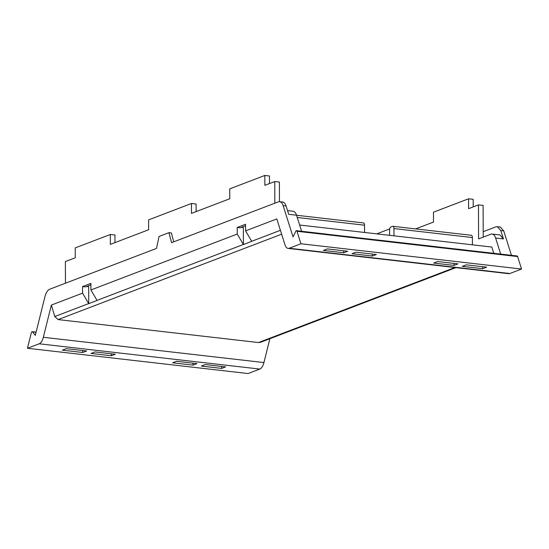 <?xml version="1.0" encoding="UTF-8"?>
<svg xmlns="http://www.w3.org/2000/svg" width="549" height="549" viewBox="0 0 549 549"><rect width="100%" height="100%" fill="white"/><g stroke="black" fill="none" stroke-linecap="round" stroke-linejoin="round"><path stroke-width="0.82" d="M473.204 206.898L473.176 199.321L468.544 198.793L468.578 208.668L478.474 204.887L483.106 205.415L483.216 237.141M415.627 228.899L433.49 222.071L433.456 212.195L468.544 198.793M299.644 225.028L491.794 247.043L493.777 253.295M491.513 253.055L506.219 254.736M381.212 240.414L432.145 246.254M375.983 239.838A1.681 0.803 96.5 0 1 376.14 239.824A1.681 0.803 96.5 0 1 376.298 239.872L355.951 237.539A1.681 0.803 96.5 0 0 355.8 237.491L347.462 236.537A1.681 0.803 96.5 0 1 347.62 236.585L327.273 234.258A1.681 0.803 96.5 0 0 327.122 234.203L296.481 230.697A1.681 0.803 96.5 0 1 297.002 231.287L300.948 243.763L289.22 248.244A9.827 4.687 96.5 0 1 288.074 248.402A9.827 4.687 96.5 0 1 285.027 244.929L276.799 218.927L245.581 230.861L251.71 241.286A5.614 4.79 69.1 0 0 251.744 241.354L243.406 244.545A5.614 4.79 -110.9 0 1 243.365 244.477L97.043 300.385A5.614 4.79 69.1 0 0 97.084 300.454L88.739 303.645A5.614 4.79 -110.9 0 1 88.698 303.576L54.77 316.54L58.139 319.593L258.531 342.549L260.645 342.253L455.924 267.637M307.138 231.932L321.844 233.613M36.069 332.303L32.556 331.905A144.847 69.071 96.5 0 0 34.024 333.819A2.807 1.338 96.5 0 1 34.024 333.819A144.888 69.092 96.5 0 0 35.301 335.391L44.949 296.659A11.227 5.353 96.5 0 1 49.698 289.227L156.506 248.416L159.018 236.468L168.955 232.666L171.549 242.665L278.35 201.854A11.227 5.353 96.5 0 1 279.661 201.675A11.227 5.353 96.5 0 1 283.14 205.642L293.029 236.907A144.922 69.105 96.5 0 0 294.291 234.382A144.922 69.105 96.5 0 0 294.298 234.368A144.922 69.105 96.5 0 0 295.746 231.328A1.681 0.803 96.5 0 1 296.481 230.697M486.277 252.471A1.681 0.803 96.5 0 1 486.441 252.458L517.083 255.964A1.681 0.803 96.5 0 1 517.604 256.561L521.55 269.037L300.948 243.763M486.441 252.458A1.681 0.803 96.5 0 1 486.599 252.513L466.252 250.179A1.681 0.803 96.5 0 0 466.101 250.124L457.763 249.171A1.681 0.803 96.5 0 1 457.921 249.225L437.574 246.892A1.681 0.803 96.5 0 0 437.423 246.844L376.14 239.824M511.462 255.326L503.742 230.916L500.263 226.95L496.008 226.792L483.195 231.692M478.474 204.887L478.591 238.904L490.827 234.231A11.227 5.353 96.5 0 1 492.137 234.052L499.961 234.945L503.433 238.911L500.798 230.58L497.319 226.613M500.702 254.091L495.617 238.019L503.433 238.911M492.137 234.052A11.227 5.353 96.5 0 1 495.617 238.019M32.556 331.905A1.681 0.803 -83.5 0 0 32.213 331.678A1.681 0.803 -83.5 0 0 31.3 332.818L27.45 348.272L39.178 343.791L259.78 369.065A9.827 4.687 96.5 0 0 263.939 362.56L269.875 338.733M389.591 235.336L389.57 230.237A2.807 1.338 96.5 0 1 390.929 226.97L392.569 226.339A2.807 1.338 96.5 0 1 392.899 226.298A2.807 1.338 96.5 0 1 393.949 228.562L472.387 237.552A2.807 1.338 -83.5 0 0 471.337 235.281L392.899 226.298M393.976 235.837L393.949 228.562M472.408 244.827L472.387 237.552M364.563 232.467L364.536 225.193A2.807 1.338 -83.5 0 0 363.486 222.928L296.549 215.256M372.373 256.04L352.026 253.707L356.006 252.19L376.346 254.523L372.373 256.04L372.366 254.063M343.695 252.753L323.354 250.426L327.328 248.903L347.668 251.236L343.695 252.753L343.688 250.776M263.939 362.56L43.337 337.285A9.827 4.687 96.5 0 1 39.178 343.791M43.337 337.285L51.359 305.072L82.576 293.145L82.556 286.564L90.894 283.373L90.921 289.961L97.043 300.385M245.568 225.735L240.16 227.801L237.223 227.464L237.243 234.046L90.921 289.961M237.223 227.464L245.561 224.273L245.581 230.861M27.45 348.272L248.052 373.546L259.78 369.065M289.22 248.244L509.822 273.519L521.55 269.037M509.822 273.519A9.827 4.687 96.5 0 1 508.669 273.677L288.074 248.402M482.674 268.674L462.327 266.347L466.307 264.824L486.647 267.157L482.674 268.674L482.667 266.704M453.996 265.393L433.648 263.06L437.628 261.544L457.969 263.87L453.996 265.393L453.989 263.417M176.593 361.283L196.974 363.603L192.994 365.126L172.654 362.793L176.593 361.283M221.672 368.406L201.332 366.08L205.305 364.557L225.646 366.89L221.672 368.406L221.666 366.437M66.292 348.649L86.673 350.969L82.693 352.485L62.353 350.159L66.292 348.649M111.372 355.773L91.031 353.439L95.004 351.923L115.352 354.256L111.372 355.773L111.365 353.796M54.77 316.54L51.359 305.072M301.621 231.28L296.535 215.208A11.227 5.353 96.5 0 0 293.063 211.241L287.546 210.61M296.535 215.208L288.719 214.316L286.084 205.985A11.227 5.353 -83.5 0 0 282.605 202.011L279.661 201.675M274.836 203.199L274.761 181.547L279.393 182.076L279.462 201.661M274.761 181.547L264.865 185.329L264.831 175.454L269.463 175.982L269.49 183.558M264.831 175.454L229.75 188.856L229.784 198.738L191.491 213.369L191.457 203.487L196.089 204.022L196.117 211.598M191.457 203.487L148.607 219.868L148.642 229.743L110.349 244.374L110.315 234.498L114.947 235.027L114.974 242.603M110.315 234.498L75.227 247.901L75.261 257.776L65.372 261.557L65.448 283.209M86.598 286.475L88.684 286.715L88.739 303.645M237.243 234.046L243.365 244.477M243.406 244.545L243.344 227.615L241.265 227.375M90.901 284.835L85.5 286.901L82.556 286.564M82.576 293.145L88.698 303.576M168.955 232.666L171.398 232.948L173.704 241.841M192.987 363.15L192.994 365.126M82.686 350.509L82.693 352.485M389.721 228.912L376.758 233.867M297.002 231.287L517.604 256.561M503.742 230.916L500.798 230.58M454.888 267.514L258.531 342.549M297.256 217.486L364.536 225.193M281.63 234.19L58.139 319.593M283.14 205.649L286.084 205.985M280.409 230.319L251.71 241.286M36.117 332.124L32.213 331.678"/></g></svg>
